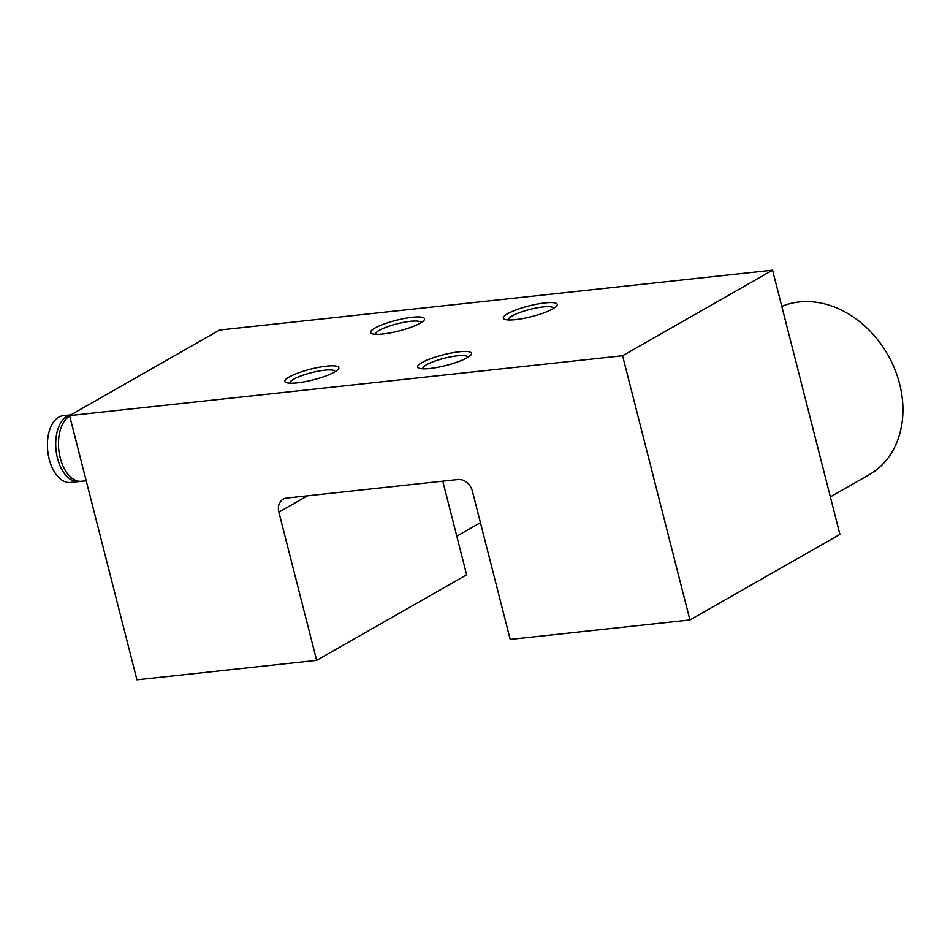 <?xml version="1.0" encoding="UTF-8"?>
<svg xmlns="http://www.w3.org/2000/svg" width="950" height="950" viewBox="0 0 950 950"><rect width="100%" height="100%" fill="white"/><g stroke="black" fill="none" stroke-linecap="round" stroke-linejoin="round"><path stroke-width="1.43" d="M326.515 366.178A27.823 5.51 165.7 0 1 337.594 369.966A27.823 5.51 165.7 0 1 297.231 382.874A27.823 5.51 165.7 0 1 287.102 382.838A27.823 5.51 165.7 0 1 294.429 374.454A27.823 5.51 165.7 0 1 326.515 366.178M290.379 383.218A23.073 4.572 165.7 0 1 290.178 382.826A23.073 4.572 165.7 0 1 301.34 375.784A23.073 4.572 165.7 0 1 324.674 370.203A23.073 4.572 165.7 0 1 334.887 371.426A23.073 4.572 165.7 0 1 334.899 371.866M412.229 317.288A27.823 5.51 165.7 0 1 423.308 321.076A27.823 5.51 165.7 0 1 382.945 333.984A27.823 5.51 165.7 0 1 372.816 333.949A27.823 5.51 165.7 0 1 380.131 325.565A27.823 5.51 165.7 0 1 412.229 317.288M376.093 334.329A23.073 4.572 165.7 0 1 375.891 333.937A23.073 4.572 165.7 0 1 387.054 326.895A23.073 4.572 165.7 0 1 410.388 321.314A23.073 4.572 165.7 0 1 420.601 322.537A23.073 4.572 165.7 0 1 420.613 322.976M429.946 368.517A27.823 5.51 -14.3 0 0 470.309 355.597A27.823 5.51 -14.3 0 0 459.23 351.809A27.823 5.51 -14.3 0 0 427.144 360.086A27.823 5.51 -14.3 0 0 419.817 368.469A27.823 5.51 -14.3 0 0 429.946 368.517M467.614 357.509A23.073 4.572 -14.3 0 0 467.602 357.069A23.073 4.572 -14.3 0 0 457.401 355.846A23.073 4.572 -14.3 0 0 434.055 361.416A23.073 4.572 -14.3 0 0 422.904 368.469A23.073 4.572 -14.3 0 0 423.106 368.849M515.66 319.628A27.823 5.51 -14.3 0 0 556.023 306.707A27.823 5.51 -14.3 0 0 544.944 302.919A27.823 5.51 -14.3 0 0 512.857 311.196A27.823 5.51 -14.3 0 0 505.531 319.58A27.823 5.51 -14.3 0 0 515.66 319.628M553.327 308.619A23.073 4.572 -14.3 0 0 553.316 308.18A23.073 4.572 -14.3 0 0 543.103 306.945A23.073 4.572 -14.3 0 0 519.769 312.526A23.073 4.572 -14.3 0 0 508.618 319.58A23.073 4.572 -14.3 0 0 508.808 319.96M689.926 619.958L510.209 639.409L472.423 491.197A13.573 10.794 -119.7 0 0 458.078 479.501L286.651 498.061A13.573 10.794 60.3 0 0 283.219 499.154A13.573 10.794 60.3 0 0 278.884 512.145L316.659 660.357L136.942 679.808L69.588 415.601L622.582 355.751L689.926 619.958L839.931 534.399L772.576 270.192L622.582 355.751M69.588 415.601L219.592 330.042L772.576 270.192M316.659 660.357L466.652 574.798L442.783 481.163M830.359 496.862L869.238 474.691A94.988 75.561 -119.7 0 0 894.71 368.944A94.988 75.561 -119.7 0 0 799.188 301.969A94.988 75.561 -119.7 0 0 781.803 306.387M80.156 481.329A33.583 19.226 -96.2 0 1 78.779 481.567A33.583 19.226 -96.2 0 1 55.801 440.954A33.583 19.226 -96.2 0 1 70.846 414.889M78.779 481.567L70.49 482.457A33.583 19.226 -96.2 0 1 47.5 441.857A33.583 19.226 -96.2 0 1 63.258 415.684L70.894 414.853M86.201 480.759L81.546 481.27A33.583 19.226 -96.2 0 1 58.556 440.657A33.583 19.226 -96.2 0 1 69.706 416.041M307.539 495.793L278.884 512.145M480.451 522.654L456.808 536.144"/></g></svg>
